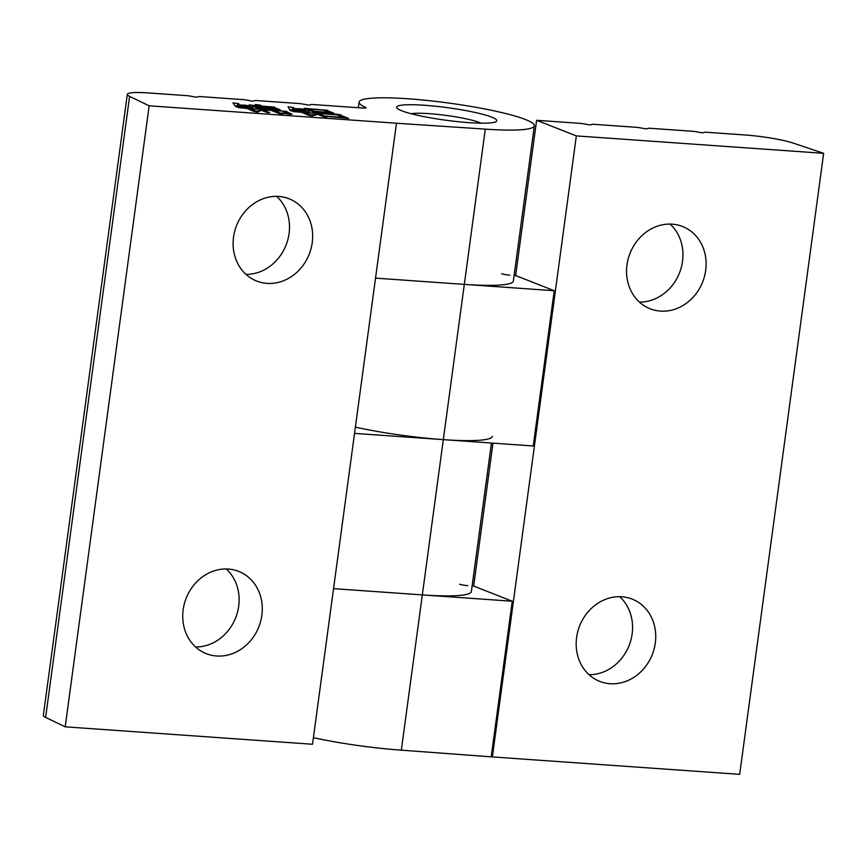 <?xml version="1.0" encoding="UTF-8"?>
<svg xmlns="http://www.w3.org/2000/svg" width="867" height="867" viewBox="0 0 867 867"><rect width="100%" height="100%" fill="white"/><g stroke="black" fill="none" stroke-linecap="round" stroke-linejoin="round"><path stroke-width="1.3" d="M576.609 637.473A44.217 39.048 -68.5 0 1 632.141 599.097A44.217 39.048 -68.5 0 1 655.3 643.021A44.217 39.048 -68.5 0 1 599.78 681.397A44.217 39.048 -68.5 0 1 576.609 637.473M589.04 674.699A44.217 39.048 111.5 0 0 632.141 633.918A44.217 39.048 111.5 0 0 619.71 596.691M626.993 264.858A44.217 39.048 -68.5 0 1 682.513 226.482A44.217 39.048 -68.5 0 1 705.684 270.406A44.217 39.048 -68.5 0 1 650.163 308.782A44.217 39.048 -68.5 0 1 626.993 264.858M639.423 302.084A44.217 39.048 111.5 0 0 682.524 261.292A44.217 39.048 111.5 0 0 670.093 224.076M492.369 756.924L739.681 774.35L823.65 153.329L576.338 135.902L492.369 756.924L401.334 750.161A88.434 11.087 -172.3 0 1 313.399 737.665M576.338 135.902L536.63 120.285L581.605 123.461L589.983 124.935L592.844 124.252L637.809 127.416L646.186 128.901L649.047 128.208L694.012 131.383L702.389 132.857L705.261 132.174L745.078 134.981A37.899 4.747 7.7 0 1 793.424 143.163L823.65 153.329M536.63 120.285L515.648 275.543L554.241 290.727L533.248 445.985L443.319 439.645A88.434 11.087 -172.3 0 1 355.383 427.149M492.987 443.145L473.664 586.059L512.256 601.232L491.264 756.49M472.125 585.951L473.664 586.059M514.109 275.435L515.648 275.543M512.256 601.232L422.327 594.903L443.319 439.645A88.434 11.087 7.7 0 0 492.358 436.318M467.855 585.648A6.318 0.791 -172.3 0 1 459.673 584.25M554.241 290.727L464.311 284.387A88.434 11.087 7.7 0 0 513.351 281.06L534.343 125.802A88.434 11.087 7.7 0 0 408.108 98.784A88.434 11.087 7.7 0 0 359.068 102.1A88.434 11.087 7.7 0 0 365.614 107.41A6.318 0.791 -172.3 0 1 366.08 107.79A6.318 0.791 -172.3 0 1 362.579 108.028L311.806 104.452L308.945 105.135L300.567 103.661L255.602 100.485L252.73 101.179L244.353 99.694L199.388 96.53L196.527 97.212L188.15 95.738L148.333 92.932A37.899 4.747 7.7 0 0 127.319 94.362A37.899 4.747 7.7 0 0 129.606 96.389L45.637 717.421L65.198 726.828L312.51 744.254L396.479 123.222L149.157 105.807L129.606 96.389M509.839 275.142A6.318 0.791 -172.3 0 1 501.657 273.734M411.131 113.718A37.899 4.747 -172.3 0 1 429.317 113.664A37.899 4.747 -172.3 0 1 481.066 123.179M245.968 274.362A44.217 39.048 111.5 0 0 289.069 233.57A44.217 39.048 111.5 0 0 276.638 196.354M312.228 242.684A44.217 39.048 -68.5 0 1 256.708 281.06A44.217 39.048 -68.5 0 1 233.537 237.135A44.217 39.048 -68.5 0 1 289.069 198.76A44.217 39.048 -68.5 0 1 312.228 242.684M195.595 646.977A44.217 39.048 111.5 0 0 238.696 606.196A44.217 39.048 111.5 0 0 226.265 568.969M261.856 615.299A44.217 39.048 -68.5 0 1 206.324 653.675A44.217 39.048 -68.5 0 1 183.165 609.75A44.217 39.048 -68.5 0 1 238.685 571.375A44.217 39.048 -68.5 0 1 261.856 615.299M468.765 122.626A50.535 6.329 -172.3 0 1 396.631 107.183A50.535 6.329 -172.3 0 1 424.646 105.286A50.535 6.329 -172.3 0 1 496.78 120.73A50.535 6.329 -172.3 0 1 468.765 122.626M333.632 113.1L313.496 111.984L304.111 108.288L327.704 110.293L326.74 110.456L333.632 113.1M396.479 123.222L485.303 129.129A88.434 11.087 7.7 0 0 534.343 125.802M291.095 114.271L291.171 113.642C292.363 114.13 291.886 114.357 289.741 114.314L281.808 112.981L288.093 113.328L282.566 111.149L273.842 110.532L282.924 114.043L280.464 114.108L271.068 110.347L262.343 109.73L269.659 112.602L267.404 112.677L257.802 108.906L270.45 110.098L267.318 108.863L258.778 108.668L249.176 104.896L256.816 105.698L255.397 104.452L260.902 105.243L258.312 105.807L274.471 107.075L273.289 107.161L280.29 109.849L270.081 109.058L273.213 110.293L286.825 111.388L285.644 111.475L291.908 114.108M288.234 113.978L288.093 113.328M235.705 106.739L232.941 102.902L238.772 103.682L237.482 103.802L237.959 104.744L249.869 105.785L238.165 104.961L237.775 106.045L252.665 107.291L245.003 106.749L249.176 108.397L258.312 109.242L249.804 108.646L256.068 111.106L260.36 110.803L257.607 112.125L253.597 111.366L247.041 108.451L238.327 107.627L246.412 108.202L242.24 106.554L236.344 106.847L235.965 106.186L235.889 106.771M253.597 111.366L252.882 110.748M238.122 105.286L237.775 106.045L237.959 104.744M348.588 118.367L325.103 116.276L326.881 116.969L324.312 116.991L313.139 112.602L336.45 114.206L341.208 114.986L340.232 115.148L348.588 118.367M290.185 110.64L288.061 106.793L293.783 107.595L292.493 107.703L292.862 108.678L300.654 108.787L306.04 109.806L293.068 108.895L292.461 109.968L309.27 111.344L299.906 110.694L304.079 112.331L314.493 113.263L304.707 112.58L310.549 114.877L316.758 114.704L312.196 115.94L307.969 115.094L301.727 112.363L292.58 111.518L301.098 112.125L296.926 110.477L291.03 110.77L290.185 110.64L290.478 110.011L290.38 110.673M307.969 115.094L307.362 114.585M149.157 105.807L65.198 726.828M45.637 717.421A37.899 4.747 -172.3 0 1 43.35 715.383L127.319 94.362M375.53 278.134L464.311 284.387L443.319 439.645L354.538 433.392M333.546 588.65L422.327 594.903A88.434 11.087 -172.3 0 0 471.366 591.576L491.448 443.037M273.723 111.388L273.842 110.532M262.235 110.575L262.343 109.73M261.4 110.25L261.509 109.47M253.077 106.359L253.197 105.449M273.159 108.137L273.289 107.161M269.962 109.903L270.081 109.058M273.094 111.139L273.213 110.293M285.525 112.32L285.644 111.475M270.211 106.847L253.619 105.676L256.329 106.739L272.932 107.909L270.211 106.847M253.5 106.522L253.619 105.676M256.209 107.606L256.329 106.739M273.549 108.158L256.957 106.988L259.883 108.137L276.475 109.307L273.549 108.158M256.838 107.855L256.957 106.988M249.685 109.491L249.804 108.646M255.971 111.81L256.068 111.106M235.943 105.839L237.19 106.002M237.623 107.226L237.482 103.802M244.938 105.438L245.003 104.896M247.409 106.923L247.485 106.359M244.884 107.606L245.003 106.749M249.067 109.242L249.176 108.397M253.056 108.874L253.131 108.299M308.013 109.762L308.132 108.841M326.61 111.366L326.74 110.456M323.445 110.12L308.76 109.09L314.396 111.301L329.081 112.342L323.445 110.12M308.641 110.001L308.76 109.09M314.298 111.995L314.396 111.301M325.006 116.98L325.103 116.276M317.257 114.162L317.376 113.23M336.374 114.769L336.45 114.206M340.113 116.059L340.232 115.148M336.949 114.812L318.005 113.479L324.475 116.026L343.419 117.359L336.949 114.812M317.886 114.401L318.005 113.479M324.345 116.991L324.475 116.026M304.577 113.49L304.707 112.58M310.451 115.593L310.549 114.877M290.467 109.665L292.201 109.903M292.526 111.16L292.493 107.703M292.732 109.654L292.862 108.678M300.567 109.426L300.654 108.787M303.894 110.976L303.981 110.369M299.776 111.605L299.906 110.694M303.949 113.241L304.079 112.331M309.335 112.905L309.421 112.298M401.334 750.161L422.327 594.903M365.527 108.028L365.614 107.41M485.303 129.129L464.311 284.387M359.068 102.1L358.309 107.725"/></g></svg>

